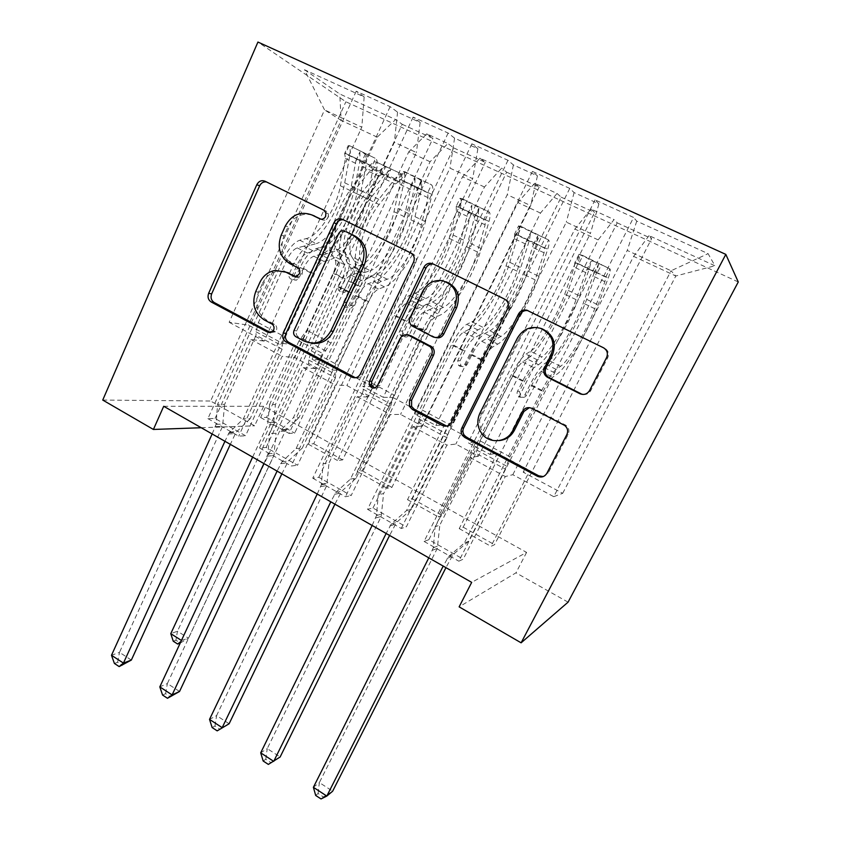 <?xml version="1.0" encoding="UTF-8"?>
<svg xmlns="http://www.w3.org/2000/svg" width="841" height="841" viewBox="0 0 841 841"><rect width="100%" height="100%" fill="white"/><g stroke="black" fill="none" stroke-linecap="round" stroke-linejoin="round"><path stroke-width="0.63" stroke-dasharray="4.21 3.15" d="M320.999 219.196L322.24 219.806C324.721 220.72 326.686 219.921 328.127 217.409L328.4 213.824L326.203 211.144L266.492 181.95M270.581 332.668L275.47 331.827L276.353 330.524C277.278 327.864 276.657 325.803 274.481 324.332L267.06 320.389L264.284 319.937M295.696 276.51L299.364 276.983L301.993 274.502C302.949 271.801 302.308 269.719 300.09 268.268L289.882 263.654M738.261 281.977L345.872 101.761L257.935 42.05M304.495 69.75L339.764 93.982L395.606 119.548L377.241 137.157L282.439 343.349L248.442 325.152L229.151 322.292L324.542 109.908L304.495 69.75L364.164 96.936L356.195 91.206L390.129 106.649L397.551 112.147L420.143 122.45L413.11 117.109L448.127 133.046L454.571 138.134L477.877 148.752L471.833 143.832L507.975 160.284L513.388 164.931L537.441 175.895L532.448 171.417L569.767 188.405L574.088 192.589L598.908 203.9L595.05 199.906L633.609 217.451L458.839 561.189L463.223 559.16L505.283 476.521L512.821 474.692L553.746 496.674L671.055 270.77L675.817 275.995L633.62 256.379L523.176 472.169L529.819 470.561L490.955 546.356L494.54 544.695L651.638 238.623L649.063 235.606L714.934 265.767L708.08 253.646L636.753 221.141L633.609 217.451M282.439 343.349L294.203 344.789L260.615 417.514L266.544 417.388L402.219 124.3L395.606 119.548M402.219 124.3L432.936 138.387L426.797 133.835L447.885 143.496L430.077 161.735L332.153 369.945L312.095 359.223L323.27 360.305L289.052 433.42L294.707 433.115L432.936 138.387M332.153 369.945L342.918 370.797L308.269 444.174L313.735 443.743L453.709 147.911L447.885 143.496M453.709 147.911L485.31 162.387L479.98 158.182L501.678 168.126L484.469 187.017L383.265 397.299L362.65 386.271L372.784 386.734L337.472 460.511L342.655 459.89L485.31 162.387M383.265 397.299L392.968 397.509L357.215 471.549L362.198 470.802L506.66 172.184L501.678 168.126M506.66 172.184L539.165 187.08L534.697 183.243L557.036 193.472L540.469 213.057L435.848 425.441L414.634 414.087L423.675 413.898L387.228 488.337L391.917 487.391L539.165 187.08M435.848 425.441L444.426 424.978L407.517 499.68L411.985 498.608L561.147 197.151L557.036 193.472M561.147 197.151L594.587 212.479L591.044 209.041L614.046 219.575L598.161 239.885L489.956 454.392L468.122 442.713L475.995 441.83L438.371 516.942L442.524 515.649L594.587 212.479M489.956 454.392L497.346 453.225L459.228 528.611L463.16 527.17L617.21 222.844L614.046 219.575M617.21 222.844L651.638 238.623M532.448 171.417L367.57 509.331L373.005 508.017L406.319 526.908L446.928 445.078L455.843 444.08L478.434 456.211L590.456 233.346L566.308 222.14L455.843 444.08M367.57 509.331L401.262 528.474L406.319 526.908M411.985 498.608L442.524 515.649M407.517 499.68L438.371 516.942M413.11 117.109L259.543 447.969L266.166 447.454L297.556 465.252L335.433 385.01L346.881 385.535L368.158 396.973L472.663 178.66L449.956 168.126L346.881 385.535M259.543 447.969L291.27 465.998L297.556 465.252M313.735 443.743L342.655 459.89M308.269 444.174L337.472 460.511M163.711 406.277L263.632 406.277L526.592 552.4L471.685 582.371M266.544 417.388L294.707 433.115M260.615 417.514L289.052 433.42M356.195 91.206L207.895 418.629L215.044 418.482L245.54 435.764L282.155 356.3L294.739 357.53L315.417 368.631L416.411 152.547L394.376 142.318L294.739 357.53M207.895 418.629L238.707 436.132L245.54 435.764M362.198 470.802L391.917 487.391M357.215 471.549L387.228 488.337M471.833 143.832L312.747 478.193L318.792 477.289L351.128 495.612L390.34 414.592L400.558 414.382L422.476 426.156L530.65 205.582L507.239 194.713L400.558 414.382M312.747 478.193L345.441 496.768L351.128 495.612M463.16 527.17L494.54 544.695M459.228 528.611L490.955 546.356M595.05 199.906L424.085 541.436L428.868 539.691L463.223 559.16M424.085 541.436L458.839 561.189M598.908 203.9L590.456 233.346M574.088 192.589L566.308 222.14M553.746 496.674L562.692 493.32L523.176 472.169M562.692 493.32L675.817 275.995L714.934 265.767M649.063 235.606L633.62 256.379M537.441 175.895L530.65 205.582M513.388 164.931L507.239 194.713M598.161 239.885L574.876 229.057L468.122 442.713M591.044 209.041L574.876 229.057M477.877 148.752L472.663 178.66M454.571 138.134L449.956 168.126M540.469 213.057L517.867 202.555L414.634 414.087M534.697 183.243L517.867 202.555M420.143 122.45L416.411 152.547M397.551 112.147L394.376 142.318M484.469 187.017L462.529 176.82L362.65 386.271M479.98 158.182L462.529 176.82M229.151 322.292L264.169 341.099L293.793 276.205M293.814 276.153L361.809 127.201L324.542 109.908L341.141 120.368L248.442 325.152M364.164 96.936L361.809 127.201M430.077 161.735L408.768 151.822L312.095 359.223M426.797 133.835L408.768 151.822M568.074 602.156L515.975 572.837L459.133 606.855M526.592 552.4L515.975 572.837M263.632 406.277L254.623 425.798L210.597 401.031L345.872 101.761M201.23 427.733L254.623 425.798M102.739 400.064L210.597 401.031M512.821 474.692L627.239 250.429L671.055 270.77L708.08 253.646M377.241 137.157L341.141 120.368L339.764 93.982M497.346 453.225L529.819 470.561M444.426 424.978L475.995 441.83M392.968 397.509L423.675 413.898M342.918 370.797L372.784 386.734M294.203 344.789L323.27 360.305M215.044 418.482L250.923 339.47L264.169 341.099M250.923 339.47L282.155 356.3M266.166 447.454L303.275 367.675L315.417 368.631M303.275 367.675L335.433 385.01M318.792 477.289L357.204 396.731L368.158 396.973M357.204 396.731L390.34 414.592M373.005 508.017L412.763 426.671L422.476 426.156M412.763 426.671L446.928 445.078M428.868 539.691L470.056 457.536L478.434 456.211M470.056 457.536L505.283 476.521M636.753 221.141L627.239 250.429M390.129 106.649L238.707 436.132M448.127 133.046L291.27 465.998M507.975 160.284L345.441 496.768M569.767 188.405L401.262 528.474M311.927 214.96C301.499 212.699 293.53 216.684 288.032 226.902L285.351 225.945M292.552 264.41C282.492 257.83 279.611 248.379 283.901 236.058L288.032 226.902M283.711 271.212L277.95 271.117C271.012 272.379 265.893 276.416 262.592 283.217L259.795 282.576M267.06 320.389C257.167 313.714 254.318 304.316 258.534 292.205L262.592 283.217M355.438 377.767C358.613 378.376 361.041 377.199 362.702 374.224L415.664 262.939C417.125 258.944 416.169 255.885 412.794 253.751L343.559 219.869M346.418 231.853C344.116 231.38 342.35 232.263 341.131 234.492L338.681 233.567M311.517 343.139L298.566 337.125C296.358 335.633 295.727 333.551 296.673 330.891L341.131 234.492M433.514 264.137L504.621 299.133M446.666 426.072C449.567 426.198 451.743 424.947 453.194 422.34L509.247 309.183C510.792 305.115 509.793 301.961 506.25 299.732M408.169 335.128C405.478 335.223 403.48 336.516 402.156 339.007L379.806 385.599L377.556 385.493M374.466 388.016C376.789 388.574 378.566 387.775 379.806 385.599M446.014 281.767L444.521 281.399C435.817 280.326 429.246 283.795 424.8 291.816L422.76 291.186M435.585 337.525L413.772 326.171C411.491 323.817 410.986 321.062 412.279 317.919L424.8 291.816M541.026 328.474C531.386 326.56 524.017 329.914 518.939 338.555L517.383 338.166M499.228 440.579C493.068 440.831 487.959 438.613 483.89 433.903C479.118 427.501 478.35 420.626 481.609 413.299L518.939 338.555M543.265 476.574L548.279 472.905L568.148 434.419C569.641 430.876 568.937 427.859 566.025 425.357L533.352 408.369L529.388 407.643M583.286 394.471C586.587 394.755 589.089 393.462 590.781 390.581L607.686 357.824C609.326 353.683 608.285 350.434 604.553 348.1L528.032 310.655M400.905 174.066L397.499 181.362L398.897 181.677L402.334 174.308L376.558 162.134L373.173 169.472L369.42 171.701L353.199 192.011C339.165 208.989 329.903 240.673 336.148 248.841L345.672 253.604L348.479 258.134C350.445 262.424 349.341 269.309 345.167 278.791L341.141 287.433C340.416 289.462 340.899 291.028 342.581 292.132L344.568 292.405L347.007 290.429L351.044 281.777C355.249 272.295 356.384 265.409 354.45 261.141L351.706 256.631L361.304 261.446L363.964 265.914C365.814 270.161 364.626 277.025 360.4 286.529L298.997 417.588L293.383 417.725L323.259 353.819L298.997 340.92L306.797 330.24L333.162 273.283C335.832 267.154 336.505 262.707 335.16 259.964L332.227 255.464C324.573 245.835 335.706 207.359 352.757 186.807L369.083 166.423C371.932 162.965 374.319 161.493 376.242 162.008L402.04 174.182C400.211 173.709 397.877 175.233 395.049 178.734L378.849 199.38C361.945 220.205 350.255 258.723 357.362 268.121L360.064 272.526C361.283 275.228 360.526 279.654 357.803 285.814L331.018 343.033L323.259 353.819M357.362 268.121L347.775 263.286L350.56 267.732C351.832 270.445 351.107 274.881 348.395 281.031L344.337 289.746L341.888 291.722L339.89 291.449C338.198 290.334 337.714 288.768 338.439 286.728L342.476 278.024C345.178 271.885 345.882 267.449 344.589 264.715L341.74 260.247L332.227 255.464M336.148 248.841L339.049 253.404C341.089 257.724 340.037 264.61 335.885 274.071L275.428 404.553L273.483 424.589L177.472 631.223L170.776 633.662M298.997 340.92L269.583 404.532L275.428 404.553M398.897 181.677L395.238 183.979L379.133 204.542C365.215 221.74 355.512 253.477 361.304 261.446M376.779 162.25L402.04 174.182M397.499 181.362L382.192 174.098L385.567 166.833M373.173 169.472L382.192 174.098M347.775 263.286C340.447 253.803 351.927 215.307 368.894 194.576L385.136 174.034L390.792 169.504C390.497 168.452 388.405 167.475 384.526 166.581L378.902 171.08L362.629 191.559C345.63 212.226 334.287 250.713 341.74 260.247M345.672 253.604C339.585 245.519 349.015 213.814 363.007 196.752L380.742 174.749C385.062 174.571 387.154 175.527 387.028 177.609L369.231 199.759C355.27 216.873 345.735 248.589 351.706 256.631M181.446 640.453L188.479 638.203L285.215 431.149L298.997 417.588M180.321 643.008L188.479 638.203L177.472 631.223L175.916 640.201L180.247 643.039M269.583 404.532L267.617 424.8L252.636 457.115M181.004 641.41L279.464 431.433L293.383 417.725M173.246 641.21L175.916 640.201M332.868 251.932L322.713 246.834L316.321 248.558C310.676 250.671 305.283 256.978 300.153 267.48L295.738 277.152L293.057 279.37L290.881 279.065C289.031 277.845 288.505 276.1 289.293 273.84L293.688 264.179C298.807 253.688 304.2 247.401 309.898 245.32L316.342 243.627L306.282 238.581L299.764 240.221C294.003 242.25 288.589 248.505 283.501 258.965L217.567 404.353L224.631 404.384L256.063 335.254L282.124 349.246L282.177 345.819L284.647 336.705L313.64 273.63C316.931 266.902 320.368 262.823 323.964 261.404L330.282 259.554C344.736 255.906 366.087 222.339 371.228 195.575L376.81 168.347C377.798 163.186 377.378 159.895 375.549 158.455L371.911 166.35L372.531 171.333L366.991 198.644C362.776 220.941 344.852 249.073 332.868 251.932L326.55 253.709C320.968 255.874 315.596 262.213 310.445 272.747L243.364 418.86L229.057 432.705L224.946 441.294M349.141 145.493L375.307 158.329L349.141 145.493L345.525 153.44L344.663 153.43L348.227 145.588C350.161 147.07 350.686 150.392 349.793 155.553L344.715 182.812C340.079 209.609 318.75 242.87 303.79 246.182L313.809 251.238L307.364 253.004C303.706 254.371 300.248 258.408 296.989 265.115L292.605 274.702C291.816 276.952 292.353 278.686 294.192 279.895L296.358 280.2L299.018 278.003L303.412 268.395C306.692 261.688 310.14 257.64 313.767 256.242L320.169 254.445L330.282 259.554M282.124 349.246L250.155 418.713L243.364 418.86M371.911 166.35L344.642 153.44L345.42 158.455L340.384 185.787C336.6 208.116 318.686 235.995 306.282 238.581M303.79 246.182L297.272 247.895C293.572 249.23 290.103 253.246 286.855 259.932L258.355 322.692L256.032 331.806L256.063 335.254M345.525 153.44L362.029 161.262L365.688 153.283M371.669 166.224L362.029 161.262M343.107 219.648C348.731 208.904 352.61 198.234 354.744 187.638L360.011 160.389L359.832 152.074C360.926 151.275 363.112 152.326 366.403 155.249L366.497 163.459L361.104 190.707C356.163 217.483 334.813 250.923 320.169 254.445M322.713 246.834C334.865 244.079 352.778 216.042 356.836 193.735L362.418 163.932C359.664 159.99 357.488 158.907 355.901 160.673L350.455 190.655C348.584 199.99 345.115 209.356 340.027 218.734M212.153 433.977L216.084 424.316L217.567 404.353M313.809 251.238C323.68 247.769 333.414 237.278 343.033 219.785M338.839 220.847C331.228 233.619 323.722 241.209 316.342 243.627M250.155 418.713L235.995 432.379L230.318 444.363M131.343 660.069L119.506 652.364L222.56 426.387L224.631 404.384M114.408 663.465L117.614 662.256L122.355 665.357M117.614 662.256L119.506 652.364L111.485 655.286M387.228 279.244L376.768 273.987L370.818 276.006C365.52 278.371 360.232 284.878 354.955 295.506L350.382 305.283C349.152 307.364 347.48 307.995 345.367 307.175C343.559 306.019 342.981 304.337 343.612 302.14L348.29 292.1C353.546 281.483 358.844 275.007 364.185 272.673L370.198 270.686L359.843 265.483L353.746 267.417C348.342 269.698 343.023 276.132 337.788 286.728L269.541 433.588L276.058 433.252L308.573 363.438L335.422 377.851L335.664 374.476L338.418 365.362L368.432 301.635C371.817 294.823 375.191 290.629 378.555 289.041L384.432 286.897C397.856 282.555 419.217 248.368 425.42 221.688L432.053 194.502C433.252 189.362 433.052 186.124 431.465 184.799L427.701 192.778L427.974 197.667L421.383 224.925C416.284 247.149 398.34 275.806 387.228 279.244L381.351 281.325C376.127 283.732 370.86 290.271 365.562 300.931L296.116 448.537L281.956 461.762L277.088 471.097M403.302 171.522L404.889 171.743L401.146 179.774L399.591 179.459L403.302 171.522C405.005 172.91 405.32 176.179 404.227 181.33L398.129 208.536C392.463 235.259 371.102 269.131 357.152 273.125L367.475 278.329L361.451 280.389C358.024 281.924 354.629 286.077 351.275 292.857L346.618 302.834C345.987 305.02 346.566 306.681 348.363 307.838C350.466 308.647 352.127 308.027 353.346 305.956L357.898 296.242C361.262 289.451 364.647 285.288 368.053 283.732L374.024 281.64L384.432 286.897M335.422 377.851L302.34 448.001L296.116 448.537M399.591 179.459L400.043 184.4L393.987 211.68C389.33 233.945 371.396 262.339 359.843 265.483M357.152 273.125L351.054 275.123C347.575 276.626 344.169 280.757 340.836 287.527L311.328 350.918L308.721 360.043L308.573 363.438M404.889 171.743L431.465 184.799M401.146 179.774L418.166 187.837L421.951 179.785M427.701 192.778L418.166 187.837M367.475 278.329C381.225 274.208 402.587 240.221 408.453 213.509L414.75 186.313L415.065 178.176C416.263 177.335 418.513 178.387 421.793 181.341L421.436 189.477L415.002 216.663C409.01 243.364 387.638 277.435 374.024 281.64M376.768 273.987C388.058 270.665 405.993 242.113 410.923 219.869L417.672 190.098C417.578 187.364 410.04 183.78 410.955 186.944L404.353 216.694C399.528 238.939 381.593 267.438 370.198 270.686M263.906 463.559L267.974 453.814L269.541 433.588M421.793 181.341L417.672 190.129L421.793 181.341M302.34 448.001L288.337 461.068L281.851 473.83M179.543 691.47L167.37 683.533L273.893 455.538L276.058 433.252M162.586 695.065L165.603 693.678L170.481 696.874M165.603 693.678L167.37 683.533L159.811 686.876M443.239 307.385L432.463 301.972L426.976 304.305C422.056 306.933 416.884 313.63 411.459 324.395L406.718 334.276C405.446 336.379 403.722 336.999 401.546 336.148L400.064 334.781L399.864 330.744L404.584 320.884C409.998 310.14 415.181 303.464 420.143 300.868L425.693 298.566L415.023 293.204L409.378 295.443C404.342 297.987 399.139 304.621 393.756 315.343L323.081 463.696L329.02 462.981L362.671 392.484L390.329 407.328L393.84 394.892L424.926 330.513C428.405 323.617 431.706 319.296 434.829 317.53L440.242 315.07C452.553 309.993 473.925 275.175 481.252 248.579L488.999 221.467C490.408 216.337 490.45 213.162 489.115 211.953L485.215 220.016L485.141 224.81L477.425 251.995C471.38 274.145 453.425 303.349 443.239 307.385L437.846 309.782C432.999 312.463 427.848 319.202 422.392 329.987L350.455 479.097L335.832 492.384L330.797 501.804M460.069 198.266L462.371 198.812L458.492 206.939L456.232 206.287L460.069 198.266C461.53 199.538 461.614 202.744 460.311 207.885L453.131 235.038C446.371 261.677 424.999 296.179 412.122 300.878L422.76 306.24L417.199 308.605C414.003 310.318 410.681 314.597 407.233 321.462L402.534 331.259L402.734 335.265L404.206 336.631C406.371 337.472 408.085 336.852 409.346 334.76L414.056 324.952C417.525 318.077 420.836 313.777 424.001 312.053L429.509 309.656L440.242 315.07M390.329 407.328L356.09 478.172L350.455 479.097M456.232 206.287L456.337 211.133L449.189 238.36C443.627 260.542 425.683 289.472 415.023 293.204M412.122 300.878L406.476 303.18C403.238 304.852 399.895 309.11 396.468 315.964L365.919 380.016L362.671 392.484M462.371 198.812L489.115 211.953M458.492 206.939L476.048 215.243L479.969 207.096M485.215 220.016L476.048 215.243M422.76 306.24C435.417 301.404 456.8 266.776 463.769 240.158L471.16 213.025L471.948 204.994C473.336 204.247 475.638 205.299 478.865 208.158L478.045 216.284L470.518 243.406C463.412 270.014 442.03 304.726 429.509 309.656M432.463 301.972C442.839 298.05 460.784 268.952 466.65 246.791L474.629 216.946C471.906 213.078 469.593 212.048 467.691 213.856L459.869 243.512C454.119 265.693 436.174 294.718 425.693 298.566M317.215 494.045L321.357 484.763L323.081 463.696M356.09 478.172L341.625 491.291L334.918 504.169M229.12 723.765L216.589 715.607L326.75 485.551L329.02 462.981M212.153 727.56L214.981 726.004L219.995 729.284M214.981 726.004L216.589 715.607L209.525 719.391M500.994 336.4L489.882 330.818L484.889 333.478C480.379 336.4 475.323 343.307 469.741 354.198L464.831 364.185C463.517 366.308 461.73 366.928 459.48 366.045L458.545 365.362L457.756 360.537L462.655 350.571C468.216 339.69 473.283 332.815 477.846 329.935L482.902 327.307L471.896 321.777L466.744 324.342C462.098 327.17 457.01 334.003 451.48 344.863L378.261 494.729L383.58 493.604L418.419 422.413L446.939 437.719L450.976 425.346L483.197 360.284C486.771 353.315 489.998 348.857 492.858 346.913L497.767 344.116C508.889 338.261 530.272 302.771 538.787 276.3L547.701 249.272C549.352 244.163 549.636 241.052 548.584 239.958L544.537 248.116L544.085 252.805L535.181 279.906C528.137 301.951 510.182 331.722 500.994 336.4L496.095 339.123C491.659 342.098 486.634 349.047 481.02 359.969L406.476 510.613L391.359 523.943L386.145 533.457M518.613 225.84L521.683 226.744L517.657 234.944L514.639 233.956L518.613 225.84C519.812 227.007 519.654 230.14 518.13 235.27L509.804 262.339C501.888 288.873 480.505 324.027 468.784 329.483L479.738 335.012L474.671 337.704C471.727 339.596 468.49 344.011 464.936 350.96L460.069 360.852L460.847 365.646L461.783 366.319C464.022 367.191 465.788 366.581 467.102 364.468L471.98 354.555C475.543 347.596 478.781 343.17 481.693 341.257L486.697 338.524L497.767 344.116M446.939 437.719L411.48 509.268L406.476 510.613M514.639 233.956L514.377 238.697L506.082 265.84C499.543 287.937 481.599 317.425 471.896 321.777M468.784 329.483L463.612 332.111C460.626 333.961 457.367 338.355 453.835 345.283L422.182 409.998L418.419 422.413M521.683 226.744L548.584 239.958M517.657 234.944L535.77 243.522L539.838 235.291M544.537 248.116L535.77 243.522M479.738 335.012C491.249 329.409 512.632 294.129 520.758 267.617L529.315 240.558L530.618 232.642C532.185 231.99 534.561 233.052 537.735 235.827L536.411 243.922L527.717 270.97C519.444 297.462 498.061 332.826 486.697 338.524M489.882 330.818C499.27 326.266 517.226 296.6 524.069 274.534L533.373 244.636C530.671 240.915 528.285 239.895 526.203 241.598L517.089 271.159C510.361 293.236 492.405 322.828 482.902 327.307M372.153 525.457L376.505 515.501L378.261 494.729M411.48 509.268L396.531 522.44L389.593 535.433M263.17 761.01L265.777 759.265L270.939 762.65L280.127 756.995L267.238 748.595L381.194 516.479L383.58 493.604M270.939 762.65L268.353 764.406M265.777 759.265L267.238 748.595L260.699 752.842M560.558 366.329L549.099 360.568L544.642 363.585C540.553 366.802 535.643 373.919 529.893 384.957L524.795 395.039C523.428 397.183 521.588 397.804 519.265 396.889L518.582 396.437C517.026 394.986 516.668 393.273 517.499 391.286L522.576 381.215C528.306 370.198 533.236 363.102 537.367 359.916L541.898 356.952L530.545 351.244L525.919 354.145C521.693 357.267 516.742 364.321 511.044 375.317L435.144 526.729L439.811 525.162L475.901 453.267L505.315 469.057L509.919 456.758L543.318 391.023C547.007 383.959 550.14 379.354 552.716 377.22L557.089 374.066C566.96 367.401 588.332 331.217 598.098 304.873L608.274 277.95C610.156 272.862 610.713 269.835 609.946 268.868L605.751 277.11L604.9 281.693L594.745 308.679C586.64 330.608 568.695 360.968 560.558 366.329L556.206 369.409C552.211 372.689 547.323 379.848 541.541 390.907L464.253 543.107L448.621 556.49L443.218 566.088M579.018 254.297L582.887 255.559L578.713 263.864L574.897 262.497L579.018 254.297C579.933 255.328 579.512 258.397 577.756 263.506L568.211 290.471C559.086 316.889 537.704 352.726 527.202 358.97L538.503 364.679L533.961 367.717C531.291 369.798 528.127 374.35 524.469 381.383L519.433 391.391L521.189 396.952C523.491 397.856 525.331 397.246 526.676 395.123L531.743 385.104C535.412 378.061 538.566 373.488 541.194 371.386L545.672 368.305L557.089 374.066M505.315 469.057L468.574 541.31L464.253 543.107M574.897 262.497L574.245 267.133L564.732 294.182C557.173 316.174 539.218 346.229 530.545 351.244M527.202 358.97L522.545 361.945C519.833 363.985 516.647 368.516 513.021 375.528L480.211 440.926L475.901 453.267M582.887 255.559L609.946 268.868M578.713 263.864L597.415 272.715L601.641 264.389M605.751 277.11L597.415 272.715M538.503 364.679C548.774 358.277 570.145 322.303 579.523 295.916L589.289 268.962L591.139 261.173C592.916 260.615 595.354 261.688 598.477 264.379L596.616 272.431L586.692 299.375C577.168 325.74 555.785 361.798 545.672 368.305M549.099 360.568C557.446 355.344 575.391 325.099 583.286 303.138L593.998 273.23C591.307 269.635 588.826 268.626 586.566 270.224L576.074 299.659C568.316 321.63 550.371 351.801 541.898 356.952M428.784 557.835L433.304 547.785L435.144 526.729M468.574 541.31L453.12 554.534L445.94 567.643M315.69 795.449L318.077 793.505L323.396 796.984L332.647 791.213L319.37 782.561L437.309 548.343L439.811 525.162M323.396 796.984L321.031 798.95M318.077 793.505L319.37 782.561L313.388 787.302M326.203 211.144L323.68 210.092M274.481 324.332L271.738 323.901M300.09 268.268L297.462 267.533M283.901 236.058L281.188 235.154M296.211 276.773L295.244 276.531M258.534 292.205L255.717 291.606M267.753 182.381L264.978 181.204M322.24 219.806L320.326 219.059M415.664 262.939L413.572 262.15M362.702 374.224L360.369 374.045M344.884 220.331L342.455 219.333M412.794 253.751L410.692 252.91M296.673 330.891L294.035 330.492M298.566 337.125L295.937 336.757M306.534 341.351L303.937 341.004M434.902 264.631L432.915 263.843M509.247 309.183L507.638 308.636M453.194 422.34L451.302 422.434M402.156 339.007L400.011 338.639M412.279 317.919L410.177 317.425M415.139 327.128L413.057 326.686M434.86 337.209L432.873 336.831M481.609 413.299L479.854 413.33M533.352 408.369L531.869 408.379M565.078 424.779L563.775 424.884M568.148 434.419L566.855 434.576M548.279 472.905L546.881 473.283M529.504 311.17L528.001 310.634M604.553 348.1L603.46 347.764M607.686 357.824L606.603 357.551M590.781 390.581L589.604 390.487M338.439 286.728L341.141 287.433M373.393 169.588L398.865 181.667M362.629 191.559L352.757 186.807M353.199 192.011L363.007 196.752M342.476 278.024L333.162 273.283M331.018 343.033L306.797 330.24M357.803 285.814L348.395 281.031M335.885 274.071L345.167 278.791M351.044 281.777L360.4 286.529M344.589 264.715L335.16 259.964M360.064 272.526L350.56 267.732M339.049 253.404L348.479 258.134M354.45 261.141L363.964 265.914M378.849 199.38L368.894 194.576M369.231 199.759L379.133 204.542M378.902 171.08L369.083 166.423M369.42 171.701L379.186 176.347M395.049 178.734L385.136 174.034M385.388 179.291L395.238 183.979M325.866 350.981L301.635 338.114M274.029 422.508L268.174 422.697M273.483 424.589L267.617 424.8M285.215 431.149L279.464 431.433M286.434 429.446L280.705 429.709M380.742 174.749L384.526 166.581M386.934 177.682L390.729 169.514M344.337 289.746L347.007 290.429M299.018 278.003L295.738 277.152M361.104 190.707L371.228 195.575M366.991 198.644L356.836 193.735M303.412 268.395L313.64 273.63M258.355 322.692L284.647 336.705M286.855 259.932L296.989 265.115M310.445 272.747L300.153 267.48M293.688 264.179L283.501 258.965M313.767 256.242L323.964 261.404M297.272 247.895L307.364 253.004M326.55 253.709L316.321 248.558M309.898 245.32L299.764 240.221M344.715 182.812L354.744 187.638M350.455 190.655L340.384 185.787M366.497 163.459L376.81 168.347M372.531 171.333L362.177 166.413M349.793 155.553L360.011 160.389M355.669 163.322L345.42 158.455M256.032 331.806L282.177 345.819M229.656 432.032L236.584 431.717M228.321 433.935L235.259 433.599M215.496 426.639L222.56 426.387M216.084 424.316L223.149 424.095M362.418 163.932L366.403 155.249M355.901 160.831L359.874 152.168M292.605 274.702L289.293 273.84M353.346 305.956L350.382 305.283M403.344 171.532L431.233 184.663M427.459 192.652L399.633 179.469M415.002 216.663L425.42 221.688M421.383 224.925L410.923 219.869M357.898 296.242L368.432 301.635M311.328 350.918L338.418 365.362M340.836 287.527L351.275 292.857M365.562 300.931L354.955 295.506M348.29 292.1L337.788 286.728M368.053 283.732L378.555 289.041M351.054 275.123L361.451 280.389M381.351 281.325L370.818 276.006M364.185 272.673L353.746 267.417M398.129 208.536L408.453 213.509M404.353 216.694L393.987 211.68M421.436 189.477L432.053 194.502M427.974 197.667L417.315 192.6M404.227 181.33L414.75 186.313M410.608 189.414L400.043 184.4M308.721 360.043L335.664 374.476M281.956 461.762L288.337 461.068M280.568 463.675L286.96 462.96M267.364 456.158L273.893 455.538M267.974 453.814L274.502 453.225M410.955 186.944L415.065 178.176M346.744 302.55L343.738 301.856M409.346 334.76L406.718 334.276M460.132 198.276L488.894 211.827M484.984 219.89L456.295 206.297M470.518 243.406L481.252 248.579M477.425 251.995L466.65 246.791M414.056 324.952L424.926 330.513M365.919 380.016L393.84 394.892M396.468 315.964L407.233 321.462M422.392 329.987L411.459 324.395M404.584 320.884L393.756 315.343M424.001 312.053L434.829 317.53M406.476 303.18L417.199 308.605M437.846 309.782L426.976 304.305M420.143 300.868L409.378 295.443M453.131 235.038L463.769 240.158M459.869 243.512L449.189 238.36M478.045 216.284L488.999 221.467M485.141 224.81L474.145 219.596M460.311 207.885L471.16 213.025M467.228 216.305L456.337 211.133M363.007 389.131L390.771 404.006M335.832 492.384L341.625 491.291M334.403 494.308L340.206 493.194M320.789 486.561L326.75 485.551M321.42 484.195L327.38 483.218M474.618 217.136L478.897 208.263M467.691 213.856L471.948 204.994M402.534 331.259L399.864 330.744M467.102 364.468L464.831 364.185M518.697 225.861L548.364 239.843M544.316 248L514.713 233.977M527.717 270.97L538.787 276.3M535.181 279.906L524.069 274.534M471.98 354.555L483.197 360.284M422.182 409.998L450.976 425.346M453.835 345.283L464.936 350.96M481.02 359.969L469.741 354.198M462.655 350.571L451.48 344.863M481.693 341.257L492.858 346.913M463.612 332.111L474.671 337.704M496.095 339.123L484.889 333.478M477.846 329.935L466.744 324.342M509.804 262.339L520.758 267.617M517.089 271.159L506.082 265.84M536.411 243.922L547.701 249.272M544.085 252.805L532.742 247.422M518.13 235.27L529.315 240.558M525.614 244.037L514.377 238.697M418.955 419.112L447.58 434.45M391.359 523.943L396.531 522.44M389.877 525.888L395.06 524.353M375.853 517.898L381.194 516.479M376.505 515.501L381.846 514.103M533.352 244.983L537.777 236.016M526.203 241.598L530.618 232.642M460.069 360.852L457.756 360.537M526.676 395.123L524.795 395.039M579.113 254.329L609.746 268.752M605.552 276.994L574.992 262.529M586.692 299.375L598.098 304.873M594.745 308.679L583.286 303.138M531.743 385.104L543.318 391.023M480.211 440.926L509.919 456.758M513.021 375.528L524.469 381.383M541.541 390.907L529.893 384.957M522.576 381.215L511.044 375.317M541.194 371.386L552.716 377.22M522.545 361.945L533.961 367.717M556.206 369.409L544.642 363.585M537.367 359.916L525.919 354.145M568.211 290.471L579.523 295.916M576.074 299.659L564.732 294.182M596.616 272.431L608.274 277.95M604.9 281.693L593.189 276.132M577.756 263.506L589.289 268.962M585.841 272.642L574.245 267.133M476.647 450.03L506.166 465.851M448.621 556.49L453.12 554.534M447.086 558.445L451.606 556.469M432.621 550.214L437.309 548.343M433.304 547.785L437.982 545.946M593.946 273.724L598.54 264.652M586.566 270.224L591.139 261.173M519.433 391.391L517.499 391.286M328.4 213.824L325.898 212.784M299.364 276.983L296.726 276.29M277.95 271.117L275.217 270.403M275.47 331.827L272.736 331.438M444.521 281.399L442.576 280.715M413.772 326.171L411.68 325.73M483.89 433.903L482.156 434.051M566.025 425.357L564.721 425.472M373.078 169.44L398.813 181.645M285.898 430.045L280.148 430.308M387.028 177.609L390.792 169.504M341.888 291.722L344.568 292.405M296.358 280.2L293.057 279.37M229.057 432.705L235.995 432.379M355.901 160.673L359.832 152.074M346.618 302.834L343.612 302.14M321.357 484.763L327.307 483.775M474.629 216.946L478.865 208.158M402.734 335.265L400.064 334.781M533.373 244.636L537.735 235.827M460.847 365.646L458.545 365.362M593.998 273.23L598.477 264.379M520.505 396.51L518.582 396.437"/><path stroke-width="1.26" d="M325.625 216.4L325.898 212.784L323.68 210.092L264.978 181.204C261.519 179.953 258.797 181.12 256.82 184.684L208.642 293.309C207.359 297.062 208.232 299.974 211.249 302.024L267.901 332.29L272.736 331.438L273.619 330.124C274.555 327.454 273.924 325.372 271.738 323.901L264.284 319.937C254.339 313.23 251.491 303.79 255.717 291.606L259.795 282.576C263.107 275.722 268.247 271.675 275.217 270.403L286.003 272.2L293.562 276.09L296.726 276.29L299.375 273.798C300.332 271.086 299.69 268.994 297.462 267.533L289.882 263.654C279.78 257.041 276.878 247.538 281.188 235.154L285.351 225.945C291.774 214.529 300.668 210.881 312.022 215.002L319.706 218.807C322.208 219.722 324.174 218.923 325.625 216.4M579.817 393.704C583.927 395.291 587.186 394.219 589.604 390.487L606.603 357.551C608.253 353.378 607.213 350.108 603.46 347.764L526.739 310.161C523.155 309.499 520.421 310.781 518.519 314.019L461.825 428.027C460.679 430.56 460.868 432.989 462.361 435.323L464.758 437.446L537.346 476.227C541.352 477.888 544.526 476.9 546.881 473.283L566.855 434.576C568.358 431.023 567.643 427.985 564.721 425.472L531.869 408.379C527.875 406.802 524.721 407.843 522.398 411.491L512.726 430.613C507.239 442.387 489.904 444.237 482.156 434.051C477.352 427.617 476.595 420.71 479.854 413.33L517.383 338.166C522.776 329.125 530.492 325.845 540.521 328.316C551.969 333.845 555.459 342.739 551.002 355.007L544.558 367.738C542.981 371.69 543.917 374.855 547.354 377.231L579.817 393.704L583.286 394.471M521.115 642.818L725.815 254.381L738.261 281.977L568.074 602.156L521.115 642.818L459.133 606.855L471.685 582.371L163.711 406.277L153.409 429.457L201.23 427.733M153.409 429.457L102.739 400.064L257.935 42.05L725.815 254.381M413.572 262.15C415.044 258.134 414.087 255.054 410.692 252.91L342.455 219.333C338.849 218.019 336.001 219.175 333.919 222.791L283.301 333.036C281.966 336.852 282.86 339.827 286.014 341.961L351.79 377.104C355.407 378.576 358.266 377.556 360.369 374.045L413.572 262.15M432.915 263.843L504.621 299.133C508.185 301.372 509.194 304.547 507.638 308.636L451.302 422.434C449.073 425.988 446.066 426.997 442.261 425.43L412.395 409.472L409.493 406.413L409.525 400.2L431.528 354.923C432.81 351.822 432.348 349.078 430.14 346.681L408.852 335.433C405.12 333.982 402.166 335.044 400.011 338.639L377.556 385.493C374.319 389.204 371.512 388.878 369.157 384.526L369.514 381.204L423.927 267.27C425.336 264.621 427.459 263.265 430.308 263.201L432.915 263.843M320.999 219.196L311.927 214.96M283.711 271.212L295.696 276.51M266.492 181.95C263.475 181.551 261.194 182.844 259.638 185.84L211.659 293.887C210.387 297.63 211.249 300.521 214.255 302.56L270.623 332.658M343.559 219.869C340.416 219.427 338.019 220.731 336.389 223.769L285.993 333.425C284.657 337.22 285.551 340.185 288.684 342.298L355.438 377.767M344.673 231.17C342.14 230.245 340.142 231.044 338.681 233.567L294.035 330.492C293.078 333.173 293.719 335.254 295.937 336.757L303.937 341.004C315.228 345.567 324.184 342.234 330.807 330.997L361.924 264.368C366.466 251.68 363.459 241.977 352.926 235.259L346.418 231.853M311.517 343.139C321.073 344.442 328.326 340.531 333.278 331.396L330.807 330.997M347.081 232.105L355.301 236.174C365.793 242.86 368.779 252.51 364.258 265.136L333.278 331.396M408.169 335.128L410.955 335.822L432.137 347.007C434.334 349.393 434.797 352.116 433.514 355.207L411.617 400.232L411.585 406.413L414.476 409.462L446.666 426.072M433.514 264.137L432.306 263.99C429.478 264.053 427.365 265.399 425.966 268.037L371.796 381.341L371.438 384.642L374.466 388.016M454.729 307.186C459.018 293.972 454.97 285.141 442.576 280.715C433.83 279.622 427.228 283.112 422.76 291.186L410.177 317.425C408.884 320.6 409.388 323.365 411.68 325.73L432.873 336.831C436.668 338.303 439.675 337.22 441.893 333.593L454.729 307.186L456.6 307.743C460.815 295.433 457.283 286.77 446.014 281.767M435.585 337.525C439.139 338.492 441.882 337.304 443.838 333.993L441.893 333.593M456.6 307.743L443.838 333.993M541.026 328.474L541.961 328.757C553.346 334.255 556.816 343.096 552.379 355.291L545.967 367.959C544.411 371.88 545.336 375.033 548.753 377.399L581.047 393.767M499.228 440.579C505.956 439.885 510.981 436.521 514.303 430.476L512.726 430.613M529.388 407.643L523.932 411.459L514.303 430.476M528.032 310.655C524.553 310.108 521.893 311.401 520.074 314.534L463.654 427.911C462.518 430.424 462.708 432.842 464.2 435.165L466.576 437.278L538.797 475.838L543.265 476.574M252.636 457.115L170.776 633.662L181.446 640.453M180.247 643.039L177.661 644.038L173.246 641.21L170.776 633.662M181.004 641.41L177.661 644.038M224.946 441.294L123.438 663.097L111.485 655.286L212.153 433.977M340.027 218.734L338.839 220.847M230.318 444.363L131.343 660.069L123.438 663.097L119.159 666.587L114.408 663.465L111.485 655.286M131.343 660.069L119.159 666.587M277.088 471.097L172.111 694.918L159.811 686.876L263.906 463.559M281.851 473.83L179.543 691.47L172.111 694.918L167.485 698.272L162.586 695.065L159.811 686.876M179.543 691.47L167.485 698.272M330.797 501.804L222.182 727.665L209.525 719.391L317.215 494.045M334.918 504.169L229.12 723.765L217.188 730.861L212.153 727.56L209.525 719.391M229.12 723.765L217.188 730.861M386.145 533.457L273.724 761.368L260.699 752.842L372.153 525.457M389.593 535.433L280.127 756.995L268.353 764.406L263.17 761.01L260.699 752.842M443.218 566.088L326.813 796.07L313.388 787.302L428.784 557.835M445.94 567.643L332.647 791.213L326.813 796.07L321.031 798.95L315.69 795.449L313.388 787.302M314.587 216.021L312.022 215.002M295.244 276.531L293.562 276.09M288.684 272.905L286.003 272.2M270.581 332.668L267.901 332.29M214.255 302.56L211.249 302.024M211.659 293.887L208.642 293.309M259.638 185.84L256.82 184.684M320.326 219.059L319.706 218.807M354.166 377.262L351.79 377.104M288.684 342.298L286.014 341.961M285.993 333.425L283.301 333.036M336.389 223.769L333.919 222.791M364.258 265.136L361.924 264.368M355.301 236.174L352.926 235.259M444.195 425.325L442.261 425.43M414.476 409.462L412.395 409.472M411.617 400.232L409.525 400.2M433.514 355.207L431.528 354.923M430.634 345.935L428.626 345.609M410.955 335.822L408.852 335.433M371.796 381.341L369.514 381.204M425.966 268.037L423.927 267.27M549.015 377.535L547.617 377.367M545.967 367.959L544.558 367.738M552.379 355.291L551.002 355.007M523.932 411.459L522.398 411.491M538.797 475.838L537.346 476.227M466.576 437.278L464.758 437.446M463.654 427.911L461.825 428.027M520.074 314.534L518.519 314.019M411.585 406.413L409.493 406.413M432.137 347.007L430.14 346.681M371.438 384.642L369.157 384.526M432.306 263.99L430.308 263.201M548.753 377.399L547.354 377.231M541.961 328.757L540.521 328.316M464.2 435.165L462.361 435.323M527.843 310.56L526.739 310.161"/></g></svg>
